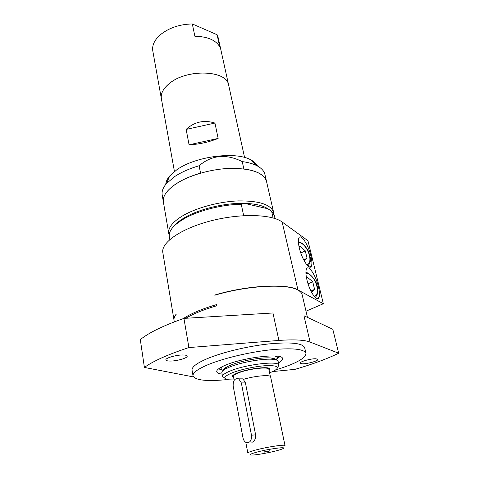 <?xml version="1.0" encoding="UTF-8"?>
<svg xmlns="http://www.w3.org/2000/svg" width="479" height="479" viewBox="0 0 479 479"><rect width="100%" height="100%" fill="white"/><g stroke="black" fill="none" stroke-linecap="round" stroke-linejoin="round"><path stroke-width="0.72" d="M243.673 215.658L241.242 204.24L244.529 203.377C255.145 203.713 262.905 205.497 267.821 208.736L271.593 211.155L274.371 215.658L275.03 218.544M271.593 211.155L273.15 217.963M169.794 239.572L169.297 236.65C168.488 230.83 173.691 224.711 184.912 218.292C199.132 210.353 222.364 204.521 241.242 204.24M279.85 356.693L277.335 358.382M221.412 369.554L218.436 368.962M273.719 358.46L272.82 358.969M225.801 368.369L224.777 368.237M173.35 226.806C175.476 224.01 178.751 221.244 183.176 218.508L185.912 216.921C200.743 208.593 225.717 202.797 244.529 203.377L267.821 208.736M169.201 234.985L168.74 233.381C167.955 228.094 172.201 222.478 181.475 216.538C194.971 208.149 218.352 201.641 238.219 200.905C259.163 200.695 270.964 204.533 273.629 212.419L273.82 214.083M245.793 442.333L247.841 453.068C247.823 452.565 249.703 451.757 253.469 450.643C264.252 447.398 285.568 444.051 285.029 445.638L270.641 376.859C270.755 374.422 254.433 375.895 243.326 379.404L245.434 382.895L255.618 434.866C255.858 438.704 254.612 441.207 251.876 442.386M239.237 378.841L242.554 378.841L243.428 379.374M233.165 385.996C232.992 380.392 234.854 378.003 238.758 378.841L241.338 382.919L251.469 435.177C251.732 440.8 249.906 443.219 245.996 442.44C244.464 441.59 243.464 440.045 242.985 437.812L233.165 385.996M234.165 380.278L233.429 376.404C233.327 375.44 235.033 374.255 238.56 372.854C248.625 368.74 269.084 366.411 268.869 369.327L270.354 376.428M168.74 233.381L163.399 202.06C161.321 192.708 176.979 179.811 200.557 173.147L199.12 165.746C211.736 154.974 226.106 153.597 242.236 161.603L243.829 168.895C257.259 170.805 264.821 174.991 266.522 181.451L264.911 174.458C264.097 170.943 261.348 167.991 256.66 165.59C252.864 163.698 248.056 162.369 242.236 161.603M273.629 212.419L266.522 181.451C263.713 172.883 251.984 168.506 231.327 168.333C211.754 168.746 188.828 175.308 175.667 184.11C166.626 190.343 162.537 196.324 163.399 202.06L162.195 194.983C161.597 191.426 163.004 187.642 166.405 183.625L174.362 176.787C180.99 172.344 189.241 168.662 199.12 165.746M165.752 184.415C165.914 181.691 167.237 178.865 169.716 175.943L176.877 169.716C195.258 156.411 235.482 151.136 250.655 159.77C254.062 161.519 256.373 163.614 257.57 166.069M218.143 138.419C208.605 142.245 198.917 144.365 189.073 144.79L218.143 138.419L214.951 123.067L186.145 129.402C194.462 121.786 204.066 119.672 214.951 123.067M189.073 144.79L186.145 129.402M219.723 46.732C215.718 40.056 207.431 36.56 194.863 36.242L192.324 23.95L217.089 34.739L219.723 46.732M169.111 83.693C186.606 68.497 227.112 70.036 228.663 85.208L228.669 85.22C227.118 70.066 186.612 68.527 169.117 83.723C163.159 88.681 160.579 93.668 161.369 98.68L161.363 98.656C160.573 93.639 163.153 88.651 169.111 83.693M161.363 98.656L152.789 50.918C151.927 45.505 154.358 40.2 160.076 34.997C168.674 27.938 179.427 24.255 192.324 23.95M217.089 34.739L218.232 37.841L228.663 85.208M269.09 451.212C265.797 452.014 263.983 452.278 263.642 452.002L270.024 450.727L269.09 451.212M255.259 452.577C267.342 448.985 289.705 446.027 282.245 448.943C277.419 451.134 256.972 455.218 251.673 455.05C248.912 454.948 250.104 454.122 255.259 452.577M233.524 376.895C232.566 375.901 234.201 374.554 238.422 372.854C249.433 368.345 271.593 366.213 268.97 369.812M269.731 368.65L269.066 369.471M233.297 376.614L232.375 376.117M233.662 377.614L232.297 376.626C232.183 375.596 233.997 374.339 237.74 372.848C248.445 368.471 270.234 365.992 270 369.087L269.12 370.524M234.117 379.997L228.675 379.805C222.525 378.775 223.723 376.44 232.273 372.806C241.147 369.297 256.72 366.064 266.935 365.615C277.461 365.441 280.005 367.118 274.563 370.638L269.617 372.901M224.783 378.057L222.537 376.494C222.358 374.967 225.016 373.087 230.513 370.86C246.487 364.22 279.401 360.519 278.958 365.22L277.485 367.525M222.537 376.494L221.825 372.668C221.657 371.644 222.849 370.411 225.405 368.98L229.776 366.95C241.41 362.124 264.402 358.16 273.425 359.382C276.335 359.729 277.904 360.406 278.143 361.417L278.958 365.22M223.31 370.333C223.292 369.393 224.417 368.279 226.687 367.004L230.77 365.1C241.632 360.573 263.025 356.885 271.479 358.053C274.066 358.358 275.533 358.951 275.88 359.831M274.359 355.957C276.179 356.364 277.179 356.969 277.359 357.765L276.191 359.927M223.058 370.542L221.148 368.998C221.005 368.195 221.699 367.249 223.22 366.172M299.094 246.972L299.932 246.302L305.267 250.822L307.057 258.241L304.129 260.708M303.692 259.881L307.057 258.241M300.806 253.038L305.267 250.822M306.53 277.988L307.344 277.263L312.733 281.724L314.583 289.388L311.53 292.232M310.925 291.034L314.583 289.388M308.063 283.861L312.733 281.724M307.458 317.385L302.129 294.651C301.722 292.926 300.345 291.412 297.998 290.124C287.172 283.394 247.23 285.454 214.796 295.232L215.269 295.094M318.391 286.64C319.583 291.681 319.792 295.315 319.014 297.543C317.343 302.866 309.62 291.765 306.931 279.844C305.794 274.88 305.608 271.33 306.368 269.198C308.165 263.881 315.739 275.084 318.391 286.64M310.883 255.87C311.991 260.54 312.188 263.893 311.476 265.941C309.871 271.198 301.968 259.732 299.327 247.99C298.267 243.398 298.088 240.123 298.782 238.159C300.519 232.914 308.278 244.482 310.883 255.87M174.015 320.158L173.997 320.068C173.703 318.301 174.41 316.356 176.122 314.23L176.152 314.416C174.44 316.535 173.733 318.481 174.027 320.247L174.302 321.894M214.76 295.04C247.194 285.262 287.131 283.203 297.956 289.939L323.355 303.74L306.003 311.176M173.997 320.068L162.83 252.613C160.842 242.781 180.876 228.639 210.461 220.963C239.991 213.215 271.683 214.071 282.131 222.005L307.961 240.739L323.355 303.74M183.301 318.607C190.78 313.607 201.869 308.937 216.568 304.596L216.783 305.752C203.623 309.614 193.288 313.787 185.774 318.278M310.099 342.072L303.967 315.751L332.797 329.265L338.689 353.227L310.099 342.072C304.321 339.886 293.926 339.342 278.91 340.443L188.912 347.562L183.93 318.391C163.447 325.57 148.909 332.642 140.311 339.605L144.395 367.435L193.522 376.943M315.865 358.765L317.906 359.376C318.607 360.819 307.279 364.022 302.309 363.806L300.165 363.19C299.399 361.771 310.931 358.502 315.865 358.765M183.499 354.987C185.786 355.071 187.008 355.448 187.175 356.119C187.864 358.041 176.254 361.298 169.722 361.052C167.345 360.986 166.069 360.603 165.89 359.909C165.135 358.011 177.002 354.682 183.499 354.987M272.791 371.554L294.968 369.357C312.308 364.321 326.882 358.945 338.689 353.227M183.93 318.391L272.946 312.979L278.91 340.443M144.395 367.435C153.214 361.064 168.057 354.442 188.912 347.562M227.309 379.578C206.641 381.583 195.216 380.344 193.025 375.853L192.061 370.189C191.648 367.07 196.6 363.274 206.928 358.795C221.945 352.424 247.374 346.251 268.485 343.952C290.663 341.874 302.728 343.12 304.668 347.688L305.955 353.286C305.662 358.274 295.591 363.812 275.736 369.902M193.025 375.853C192.63 372.836 197.617 369.117 207.988 364.705C223.064 358.43 248.583 352.275 269.743 349.904C291.974 347.742 304.045 348.874 305.955 353.286M222.1 374.141C218.795 373.728 216.999 372.919 216.724 371.704C216.502 369.872 219.556 367.644 225.896 365.016C244.464 357.1 283.011 352.891 282.49 358.561C282.694 359.789 281.353 361.232 278.455 362.878M241.338 382.919L245.434 382.895M251.469 435.177L255.618 434.866M298.411 242.41C306.746 242.536 314.326 262.534 306.859 264.899M307.901 266.019L308.266 265.594C311.045 261.42 310.069 261.103 310.368 259.019C310.679 258.738 310.039 256.175 308.446 251.331C306.782 248.122 304.638 245.434 302.033 243.266L298.369 241.578M305.925 273.275C314.428 273.222 321.942 293.992 314.218 296.447M315.242 297.579L315.625 297.142C319.104 291.831 317.607 291.262 317.715 287.933L316.415 283.203C313.104 275.976 307.458 272.323 305.901 272.383M282.131 222.005L297.956 289.939M185.912 216.921L184.912 218.292M238.758 378.841L242.554 378.841M169.716 175.943L166.405 183.625M250.655 159.77L256.66 165.59M226.687 367.004L225.405 368.98M271.479 358.053L273.425 359.382M277.359 357.765L277.018 356.16M221.148 368.998L220.849 367.381M244.583 157.483L228.669 85.232M174.44 171.5L161.369 98.68M319.014 297.543L316.619 298.591M311.476 265.941L309.29 266.983"/></g></svg>
